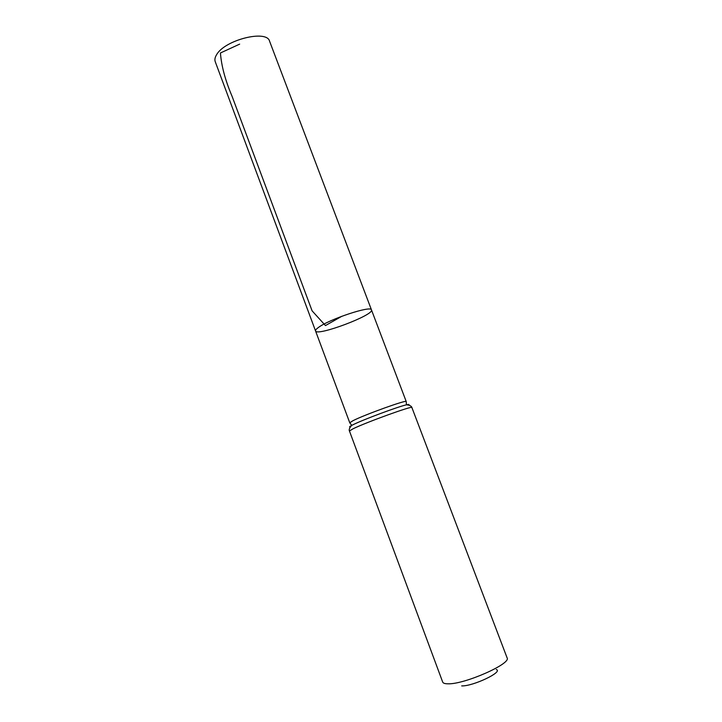 <?xml version="1.0" encoding="UTF-8"?>
<svg xmlns="http://www.w3.org/2000/svg" width="722" height="722" viewBox="0 0 722 722"><rect width="100%" height="100%" fill="white"/><g stroke="black" fill="none" stroke-linecap="round" stroke-linejoin="round"><path stroke-width="1.08" d="M318.321 327.553C329.205 319.169 371.613 305.18 371.478 309.909C374.501 314.954 316.588 336.723 315.541 330.938C315.288 330.207 316.218 329.079 318.321 327.553C329.205 319.169 371.613 305.18 371.478 309.909L269.595 41.253C266.941 29.34 224.65 39.909 216.582 54.746C214.957 57.372 214.515 59.682 215.237 61.686L315.541 330.938C315.288 330.207 316.218 329.079 318.321 327.553M461.701 685.9C472.964 686.396 503.622 671.785 496.294 669.529M411.883 407.524C413.246 405.313 366.225 422.28 353.076 428.778L349.439 430.989L442.685 682.073C443.137 683.211 444.887 683.788 447.938 683.806C464.291 684.555 511.591 663.653 507.097 657.859L411.883 407.524C412.072 408.3 412.172 405.232 406.432 404.825C408.86 404.239 409.6 404.311 408.652 405.015M341.93 316.227L325.46 325.568L312.094 310.839L232.078 96.315C225.291 80.359 221.401 65.919 220.436 52.977L239.659 44.123M350.215 426.982C349.033 427.072 349.547 426.54 351.758 425.375L349.755 422.776L353.049 420.655C364.926 414.572 407.352 399.356 406.224 401.549L371.478 309.909M349.439 430.989C349.809 431.702 347.715 429.464 351.758 425.375L353.067 424.716C363.121 419.662 397.831 406.73 406.432 404.825L406.224 401.549M349.755 422.776L315.541 330.938"/></g></svg>
